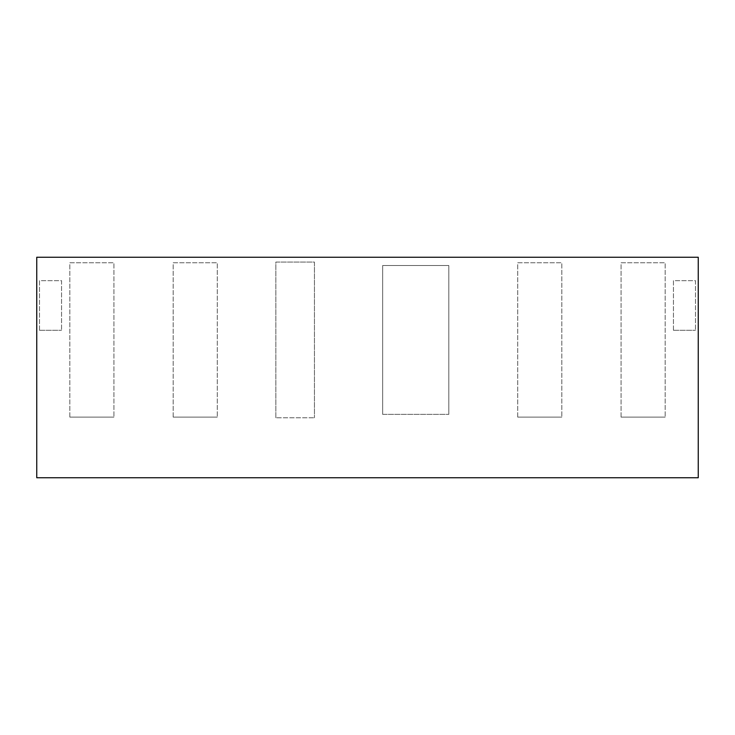 <?xml version="1.0" encoding="UTF-8"?>
<svg xmlns="http://www.w3.org/2000/svg" width="735" height="735" viewBox="0 0 735 735"><rect width="100%" height="100%" fill="white"/><g stroke="black" fill="none" stroke-linecap="round" stroke-linejoin="round"><path stroke-width="0.55" stroke-dasharray="3.67 2.76" d="M36.75 257.25L698.25 257.25L698.25 477.75L36.75 477.75L36.75 257.25M69.825 417.112L69.825 262.762L113.925 262.762L113.925 417.112L113.925 262.762L69.825 262.762L69.825 417.112L113.925 417.112L69.825 417.112M173.184 417.112L173.184 262.762L217.284 262.762L217.284 417.112L217.284 262.762L173.184 262.762L173.184 417.112L217.284 417.112L173.184 417.112M275.855 417.802L275.855 262.073L314.442 262.073L314.442 417.802L314.442 262.073L275.855 262.073L275.855 417.802L314.442 417.802L275.855 417.802M382.659 414.356L382.659 265.519L448.809 265.519L448.809 414.356L448.809 265.519L382.659 265.519L382.659 414.356L448.809 414.356L382.659 414.356M517.716 417.112L517.716 262.762L561.816 262.762L561.816 417.112L561.816 262.762L517.716 262.762L517.716 417.112L561.816 417.112L517.716 417.112M621.075 417.112L621.075 262.762L665.175 262.762L665.175 417.112L665.175 262.762L621.075 262.762L621.075 417.112L665.175 417.112L621.075 417.112M673.444 330.291L673.444 280.678L695.494 280.678L695.494 330.291L695.494 280.678L673.444 280.678L673.444 330.291L695.494 330.291L673.444 330.291M39.506 330.291L39.506 280.678L61.556 280.678L61.556 330.291L61.556 280.678L39.506 280.678L39.506 330.291L61.556 330.291L39.506 330.291"/><path stroke-width="1.1" d="M36.75 257.25L698.25 257.25L698.25 477.75L36.75 477.75L36.75 257.25"/></g></svg>
